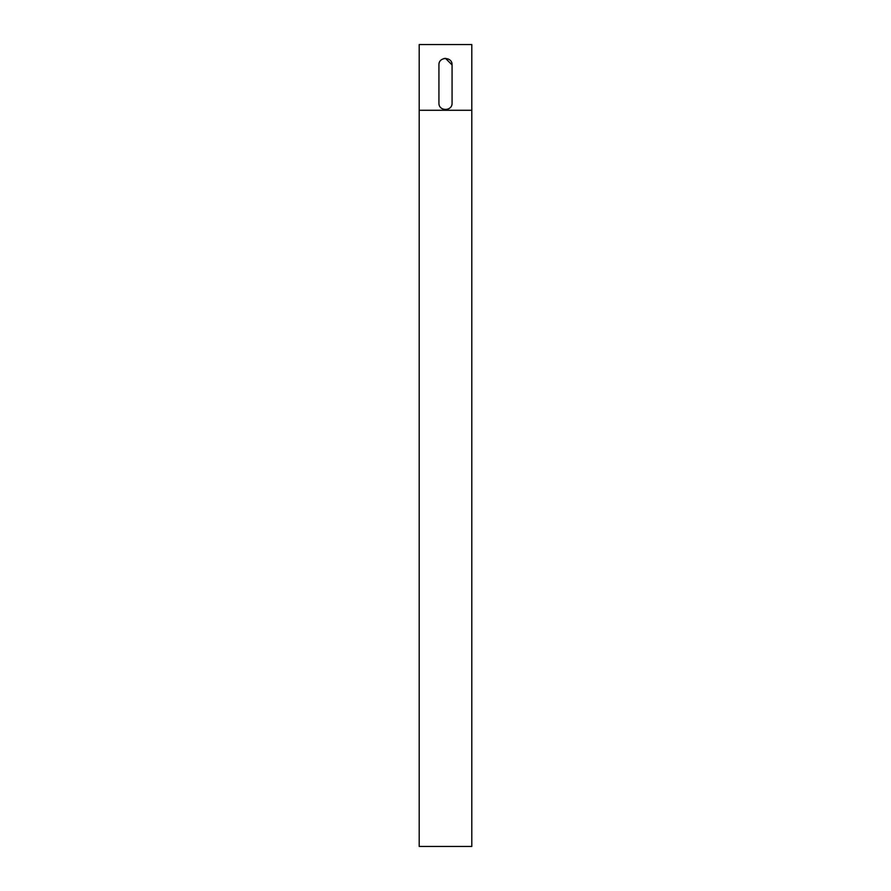 <?xml version="1.0" encoding="UTF-8"?>
<svg xmlns="http://www.w3.org/2000/svg" width="891" height="891" viewBox="0 0 891 891"><rect width="100%" height="100%" fill="white"/><g stroke="black" fill="none" stroke-linecap="round" stroke-linejoin="round"><path stroke-width="1.34" d="M452.071 103.044C452.439 111.52 438.561 111.52 438.929 103.044L438.929 64.932C438.561 56.445 452.439 56.445 452.071 64.932L452.071 103.044C452.439 111.52 438.561 111.52 438.929 103.044C438.561 111.52 452.439 111.52 452.071 103.044C452.439 111.52 438.561 111.52 438.929 103.044L438.929 64.932C438.561 56.445 452.439 56.445 452.071 64.932L445.5 58.349L443.896 58.55M419.204 110.284L419.204 44.55L471.796 44.55L471.796 846.45L419.204 846.45L419.204 110.284L471.796 110.284"/></g></svg>
